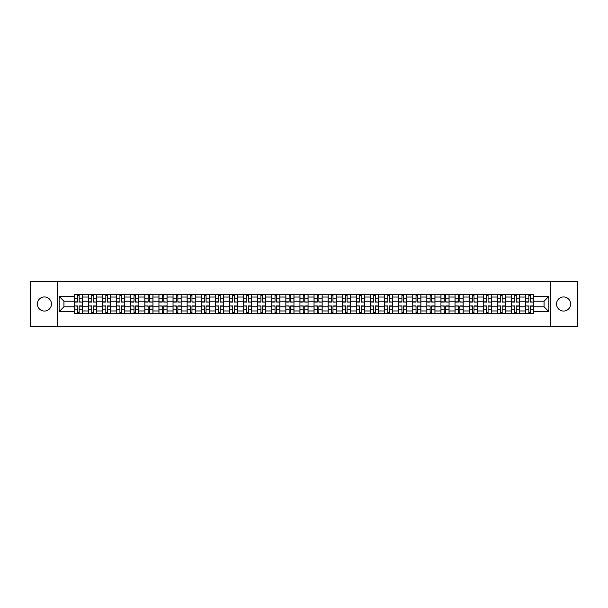 <?xml version="1.0" encoding="UTF-8"?>
<svg xmlns="http://www.w3.org/2000/svg" width="608" height="608" viewBox="0 0 608 608"><rect width="100%" height="100%" fill="white"/><g stroke="black" fill="none" stroke-linecap="round" stroke-linejoin="round"><path stroke-width="0.91" d="M563.593 296.947A7.053 7.053 0 0 0 556.54 304A7.053 7.053 0 0 0 563.593 311.053A7.053 7.053 0 0 0 570.638 304A7.053 7.053 0 0 0 563.593 296.947M44.407 296.947A7.053 7.053 0 0 0 37.362 304A7.053 7.053 0 0 0 44.407 311.053A7.053 7.053 0 0 0 51.46 304A7.053 7.053 0 0 0 44.407 296.947M550.666 326.595L577.6 326.595L577.6 281.405L30.4 281.405L30.4 326.595L550.666 326.595L550.666 281.405M88.426 313.713L88.426 297.038L82.46 297.038L82.46 313.713M82.46 297.038L82.46 294.287M88.426 297.038L88.426 294.287M96.566 294.287L96.566 313.713M102.532 313.713L102.532 294.287M110.664 294.287L110.664 313.713M116.63 313.713L116.63 294.287M124.762 294.287L124.762 313.713M130.728 313.713L130.728 294.287M138.867 294.287L138.867 313.713M144.826 313.713L144.826 294.287M152.965 294.287L152.965 313.713M158.931 313.713L158.931 294.287M167.063 294.287L167.063 313.713M173.029 313.713L173.029 294.287M181.161 294.287L181.161 313.713M187.127 313.713L187.127 294.287M195.267 294.287L195.267 313.713M201.233 313.713L201.233 294.287M209.365 294.287L209.365 313.713M215.331 313.713L215.331 294.287M223.463 294.287L223.463 313.713M229.429 313.713L229.429 294.287M237.568 294.287L237.568 313.713M243.534 313.713L243.534 294.287M251.666 294.287L251.666 313.713M257.632 313.713L257.632 294.287M265.764 294.287L265.764 313.713M271.73 313.713L271.73 294.287M279.87 294.287L279.87 313.713M285.836 313.713L285.836 294.287M293.968 294.287L293.968 313.713M299.934 313.713L299.934 294.287M308.066 294.287L308.066 313.713M314.032 313.713L314.032 294.287M322.164 294.287L322.164 313.713M328.13 313.713L328.13 294.287M336.27 294.287L336.27 313.713M342.236 313.713L342.236 294.287M350.368 294.287L350.368 313.713M356.334 313.713L356.334 294.287M364.466 294.287L364.466 313.713M370.432 313.713L370.432 294.287M378.571 294.287L378.571 313.713M384.537 313.713L384.537 294.287M392.669 294.287L392.669 313.713M398.635 313.713L398.635 294.287M406.767 294.287L406.767 313.713M412.733 313.713L412.733 294.287M420.873 294.287L420.873 313.713M426.839 313.713L426.839 294.287M434.971 294.287L434.971 313.713M440.937 313.713L440.937 294.287M449.069 294.287L449.069 313.713M455.035 313.713L455.035 294.287M463.174 294.287L463.174 313.713M469.133 313.713L469.133 294.287M477.272 294.287L477.272 313.713M483.238 313.713L483.238 294.287M491.37 294.287L491.37 313.713M497.336 313.713L497.336 294.287M505.468 294.287L505.468 313.713M511.434 313.713L511.434 294.287M519.574 294.287L519.574 313.713M525.54 313.713L525.54 294.287M525.54 306.804L519.574 306.804M511.434 306.804L505.468 306.804M497.336 306.804L491.37 306.804M483.238 306.804L477.272 306.804M469.133 306.804L463.174 306.804M455.035 306.804L449.069 306.804M440.937 306.804L434.971 306.804M426.839 306.804L420.873 306.804M412.733 306.804L406.767 306.804M398.635 306.804L392.669 306.804M384.537 306.804L378.571 306.804M370.432 306.804L364.466 306.804M356.334 306.804L350.368 306.804M342.236 306.804L336.27 306.804M328.13 306.804L322.164 306.804M314.032 306.804L308.066 306.804M299.934 306.804L293.968 306.804M285.836 306.804L279.87 306.804M271.73 306.804L265.764 306.804M257.632 306.804L251.666 306.804M243.534 306.804L237.568 306.804M229.429 306.804L223.463 306.804M215.331 306.804L209.365 306.804M201.233 306.804L195.267 306.804M187.127 306.804L181.161 306.804M173.029 306.804L167.063 306.804M158.931 306.804L152.965 306.804M144.826 306.804L138.867 306.804M130.728 306.804L124.762 306.804M116.63 306.804L110.664 306.804M102.532 306.804L96.566 306.804M88.426 306.804L82.46 306.804M525.54 301.196L519.574 301.196M511.434 301.196L505.468 301.196M497.336 301.196L491.37 301.196M483.238 301.196L477.272 301.196M469.133 301.196L463.174 301.196M455.035 301.196L449.069 301.196M440.937 301.196L434.971 301.196M426.839 301.196L420.873 301.196M412.733 301.196L406.767 301.196M398.635 301.196L392.669 301.196M384.537 301.196L378.571 301.196M370.432 301.196L364.466 301.196M356.334 301.196L350.368 301.196M342.236 301.196L336.27 301.196M328.13 301.196L322.164 301.196M314.032 301.196L308.066 301.196M299.934 301.196L293.968 301.196M285.836 301.196L279.87 301.196M271.73 301.196L265.764 301.196M257.632 301.196L251.666 301.196M243.534 301.196L237.568 301.196M229.429 301.196L223.463 301.196M215.331 301.196L209.365 301.196M201.233 301.196L195.267 301.196M187.127 301.196L181.161 301.196M173.029 301.196L167.063 301.196M158.931 301.196L152.965 301.196M144.826 301.196L138.867 301.196M130.728 301.196L124.762 301.196M116.63 301.196L110.664 301.196M102.532 301.196L96.566 301.196M88.426 301.196L82.46 301.196M63.931 306.804L74.328 306.804L74.328 301.196L63.931 301.196L63.931 306.804L59.143 311.592L59.143 296.408L74.328 296.408L74.328 301.196M533.672 301.196L533.672 306.804L544.069 306.804L544.069 301.196L533.672 301.196L533.672 294.287L74.328 294.287L74.328 296.408M533.672 296.408L548.857 296.408L548.857 311.592L533.672 311.592L533.672 306.804M74.328 306.804L74.328 313.713L533.672 313.713L533.672 311.592M74.328 311.592L59.143 311.592M57.334 326.595L57.334 281.405M79.162 312.36L77.626 312.36M77.626 295.64L79.162 295.64M93.267 312.36L91.724 312.36M91.724 295.64L93.267 295.64M107.365 312.36L105.83 312.36M105.83 295.64L107.365 295.64M121.463 312.36L119.928 312.36M119.928 295.64L121.463 295.64M135.561 312.36L134.026 312.36M134.026 295.64L135.561 295.64M149.667 312.36L148.132 312.36M148.132 295.64L149.667 295.64M163.765 312.36L162.23 312.36M162.23 295.64L163.765 295.64M177.863 312.36L176.328 312.36M176.328 295.64L177.863 295.64M191.968 312.36L190.426 312.36M190.426 295.64L191.968 295.64M206.066 312.36L204.531 312.36M204.531 295.64L206.066 295.64M220.164 312.36L218.629 312.36M218.629 295.64L220.164 295.64M234.27 312.36L232.727 312.36M232.727 295.64L234.27 295.64M248.368 312.36L246.833 312.36M246.833 295.64L248.368 295.64M262.466 312.36L260.931 312.36M260.931 295.64L262.466 295.64M276.564 312.36L275.029 312.36M275.029 295.64L276.564 295.64M290.67 312.36L289.134 312.36M289.134 295.64L290.67 295.64M304.768 312.36L303.232 312.36M303.232 295.64L304.768 295.64M318.866 312.36L317.33 312.36M317.33 295.64L318.866 295.64M332.971 312.36L331.436 312.36M331.436 295.64L332.971 295.64M347.069 312.36L345.534 312.36M345.534 295.64L347.069 295.64M361.167 312.36L359.632 312.36M359.632 295.64L361.167 295.64M375.273 312.36L373.73 312.36M373.73 295.64L375.273 295.64M389.371 312.36L387.836 312.36M387.836 295.64L389.371 295.64M403.469 312.36L401.934 312.36M401.934 295.64L403.469 295.64M417.574 312.36L416.032 312.36M416.032 295.64L417.574 295.64M431.672 312.36L430.137 312.36M430.137 295.64L431.672 295.64M445.77 312.36L444.235 312.36M444.235 295.64L445.77 295.64M459.868 312.36L458.333 312.36M458.333 295.64L459.868 295.64M473.974 312.36L472.439 312.36M472.439 295.64L473.974 295.64M488.072 312.36L486.537 312.36M486.537 295.64L488.072 295.64M502.17 312.36L500.635 312.36M500.635 295.64L502.17 295.64M516.276 312.36L514.733 312.36M514.733 295.64L516.276 295.64M530.374 312.36L528.838 312.36M528.838 295.64L530.374 295.64M59.143 296.408L63.931 301.196M544.069 306.804L548.857 311.592M544.069 301.196L548.857 296.408M79.162 301.864L82.414 302.054L79.162 302.054L79.162 294.371L82.414 294.371L80.613 294.371M82.414 301.864L82.414 294.371M77.626 295.549L79.162 295.549M76.182 294.371L74.374 294.371L74.374 302.054L77.626 302.054L77.626 294.371L76.319 294.371M74.374 294.371L80.476 294.371M77.626 306.136L74.374 305.946L77.626 305.946L77.626 313.629L74.374 313.629L76.182 313.629M74.374 306.136L74.374 313.629M79.162 312.451L77.626 312.451M80.613 313.629L82.414 313.629L82.414 305.946L79.162 305.946L79.162 313.629L80.476 313.629M82.414 313.629L76.319 313.629M93.267 301.864L96.52 302.054L93.267 302.054L93.267 294.371L96.52 294.371L94.711 294.371M96.52 301.864L96.52 294.371M91.724 295.549L93.267 295.549M90.28 294.371L88.472 294.371L88.472 302.054L91.724 302.054L91.724 294.371L90.417 294.371M88.472 294.371L94.574 294.371M107.365 301.864L110.618 302.054L107.365 302.054L107.365 294.371L110.618 294.371L108.809 294.371M110.618 301.864L110.618 294.371M105.83 295.549L107.365 295.549M104.378 294.371L102.577 294.371L102.577 302.054L105.83 302.054L105.83 294.371L104.515 294.371M102.577 294.371L108.672 294.371M91.724 306.136L88.472 305.946L91.724 305.946L91.724 313.629L88.472 313.629L90.28 313.629M88.472 306.136L88.472 313.629M93.267 312.451L91.724 312.451M94.711 313.629L96.52 313.629L96.52 305.946L93.267 305.946L93.267 313.629L94.574 313.629M96.52 313.629L90.417 313.629M105.83 306.136L102.577 305.946L105.83 305.946L105.83 313.629L102.577 313.629L104.378 313.629M102.577 306.136L102.577 313.629M107.365 312.451L105.83 312.451M108.809 313.629L110.618 313.629L110.618 305.946L107.365 305.946L107.365 313.629L108.672 313.629M110.618 313.629L104.515 313.629M121.463 301.864L124.716 302.054L121.463 302.054L121.463 294.371L124.716 294.371L122.907 294.371M124.716 301.864L124.716 294.371M119.928 295.549L121.463 295.549M118.484 294.371L116.675 294.371L116.675 302.054L119.928 302.054L119.928 294.371L118.621 294.371M116.675 294.371L122.778 294.371M135.561 301.864L138.822 302.054L135.561 302.054L135.561 294.371L138.822 294.371L137.013 294.371M138.822 301.864L138.822 294.371M134.026 295.549L135.561 295.549M132.582 294.371L130.773 294.371L130.773 302.054L134.026 302.054L134.026 294.371L132.719 294.371M130.773 294.371L136.876 294.371M149.667 301.864L152.92 302.054L149.667 302.054L149.667 294.371L152.92 294.371L151.111 294.371M152.92 301.864L152.92 294.371M148.132 295.549L149.667 295.549M146.68 294.371L144.871 294.371L144.871 302.054L148.132 302.054L148.132 294.371L146.817 294.371M144.871 294.371L150.974 294.371M119.928 306.136L116.675 305.946L119.928 305.946L119.928 313.629L116.675 313.629L118.484 313.629M116.675 306.136L116.675 313.629M121.463 312.451L119.928 312.451M122.907 313.629L124.716 313.629L124.716 305.946L121.463 305.946L121.463 313.629L122.778 313.629M124.716 313.629L118.621 313.629M134.026 306.136L130.773 305.946L134.026 305.946L134.026 313.629L130.773 313.629L132.582 313.629M130.773 306.136L130.773 313.629M135.561 312.451L134.026 312.451M137.013 313.629L138.822 313.629L138.822 305.946L135.561 305.946L135.561 313.629L136.876 313.629M138.822 313.629L132.719 313.629M148.132 306.136L144.871 305.946L148.132 305.946L148.132 313.629L144.871 313.629L146.68 313.629M144.871 306.136L144.871 313.629M149.667 312.451L148.132 312.451M151.111 313.629L152.92 313.629L152.92 305.946L149.667 305.946L149.667 313.629L150.974 313.629M152.92 313.629L146.817 313.629M163.765 301.864L167.018 302.054L163.765 302.054L163.765 294.371L167.018 294.371L165.209 294.371M167.018 301.864L167.018 294.371M162.23 295.549L163.765 295.549M160.786 294.371L158.977 294.371L158.977 302.054L162.23 302.054L162.23 294.371L160.915 294.371M158.977 294.371L165.08 294.371M162.23 306.136L158.977 305.946L162.23 305.946L162.23 313.629L158.977 313.629L160.786 313.629M158.977 306.136L158.977 313.629M163.765 312.451L162.23 312.451M165.209 313.629L167.018 313.629L167.018 305.946L163.765 305.946L163.765 313.629L165.08 313.629M167.018 313.629L160.915 313.629M177.863 301.864L181.123 302.054L177.863 302.054L177.863 294.371L181.123 294.371L179.314 294.371M181.123 301.864L181.123 294.371M176.328 295.549L177.863 295.549M174.884 294.371L173.075 294.371L173.075 302.054L176.328 302.054L176.328 294.371L175.02 294.371M173.075 294.371L179.178 294.371M176.328 306.136L173.075 305.946L176.328 305.946L176.328 313.629L173.075 313.629L174.884 313.629M173.075 306.136L173.075 313.629M177.863 312.451L176.328 312.451M179.314 313.629L181.123 313.629L181.123 305.946L177.863 305.946L177.863 313.629L179.178 313.629M181.123 313.629L175.02 313.629M191.968 301.864L195.221 302.054L191.968 302.054L191.968 294.371L195.221 294.371L193.412 294.371M195.221 301.864L195.221 294.371M190.426 295.549L191.968 295.549M188.982 294.371L187.173 294.371L187.173 302.054L190.426 302.054L190.426 294.371L189.118 294.371M187.173 294.371L193.276 294.371M190.426 306.136L187.173 305.946L190.426 305.946L190.426 313.629L187.173 313.629L188.982 313.629M187.173 306.136L187.173 313.629M191.968 312.451L190.426 312.451M193.412 313.629L195.221 313.629L195.221 305.946L191.968 305.946L191.968 313.629L193.276 313.629M195.221 313.629L189.118 313.629M206.066 301.864L209.319 302.054L206.066 302.054L206.066 294.371L209.319 294.371L207.51 294.371M209.319 301.864L209.319 294.371M204.531 295.549L206.066 295.549M203.087 294.371L201.278 294.371L201.278 302.054L204.531 302.054L204.531 294.371L203.216 294.371M201.278 294.371L207.374 294.371M204.531 306.136L201.278 305.946L204.531 305.946L204.531 313.629L201.278 313.629L203.087 313.629M201.278 306.136L201.278 313.629M206.066 312.451L204.531 312.451M207.51 313.629L209.319 313.629L209.319 305.946L206.066 305.946L206.066 313.629L207.374 313.629M209.319 313.629L203.216 313.629M220.164 301.864L223.417 302.054L220.164 302.054L220.164 294.371L223.417 294.371L221.616 294.371M223.417 301.864L223.417 294.371M218.629 295.549L220.164 295.549M217.185 294.371L215.376 294.371L215.376 302.054L218.629 302.054L218.629 294.371L217.322 294.371M215.376 294.371L221.479 294.371M218.629 306.136L215.376 305.946L218.629 305.946L218.629 313.629L215.376 313.629L217.185 313.629M215.376 306.136L215.376 313.629M220.164 312.451L218.629 312.451M221.616 313.629L223.417 313.629L223.417 305.946L220.164 305.946L220.164 313.629L221.479 313.629M223.417 313.629L217.322 313.629M234.27 301.864L237.523 302.054L234.27 302.054L234.27 294.371L237.523 294.371L235.714 294.371M237.523 301.864L237.523 294.371M232.727 295.549L234.27 295.549M231.283 294.371L229.474 294.371L229.474 302.054L232.727 302.054L232.727 294.371L231.42 294.371M229.474 294.371L235.577 294.371M232.727 306.136L229.474 305.946L232.727 305.946L232.727 313.629L229.474 313.629L231.283 313.629M229.474 306.136L229.474 313.629M234.27 312.451L232.727 312.451M235.714 313.629L237.523 313.629L237.523 305.946L234.27 305.946L234.27 313.629L235.577 313.629M237.523 313.629L231.42 313.629M248.368 301.864L251.621 302.054L248.368 302.054L248.368 294.371L251.621 294.371L249.812 294.371M251.621 301.864L251.621 294.371M246.833 295.549L248.368 295.549M245.381 294.371L243.58 294.371L243.58 302.054L246.833 302.054L246.833 294.371L245.518 294.371M243.58 294.371L249.675 294.371M246.833 306.136L243.58 305.946L246.833 305.946L246.833 313.629L243.58 313.629L245.381 313.629M243.58 306.136L243.58 313.629M248.368 312.451L246.833 312.451M249.812 313.629L251.621 313.629L251.621 305.946L248.368 305.946L248.368 313.629L249.675 313.629M251.621 313.629L245.518 313.629M262.466 301.864L265.719 302.054L262.466 302.054L262.466 294.371L265.719 294.371L263.91 294.371M265.719 301.864L265.719 294.371M260.931 295.549L262.466 295.549M259.487 294.371L257.678 294.371L257.678 302.054L260.931 302.054L260.931 294.371L259.624 294.371M257.678 294.371L263.781 294.371M260.931 306.136L257.678 305.946L260.931 305.946L260.931 313.629L257.678 313.629L259.487 313.629M257.678 306.136L257.678 313.629M262.466 312.451L260.931 312.451M263.91 313.629L265.719 313.629L265.719 305.946L262.466 305.946L262.466 313.629L263.781 313.629M265.719 313.629L259.624 313.629M276.564 301.864L279.824 302.054L276.564 302.054L276.564 294.371L279.824 294.371L278.016 294.371M279.824 301.864L279.824 294.371M275.029 295.549L276.564 295.549M273.585 294.371L271.776 294.371L271.776 302.054L275.029 302.054L275.029 294.371L273.722 294.371M271.776 294.371L277.879 294.371M275.029 306.136L271.776 305.946L275.029 305.946L275.029 313.629L271.776 313.629L273.585 313.629M271.776 306.136L271.776 313.629M276.564 312.451L275.029 312.451M278.016 313.629L279.824 313.629L279.824 305.946L276.564 305.946L276.564 313.629L277.879 313.629M279.824 313.629L273.722 313.629M290.67 301.864L293.922 302.054L290.67 302.054L290.67 294.371L293.922 294.371L292.114 294.371M293.922 301.864L293.922 294.371M289.134 295.549L290.67 295.549M287.683 294.371L285.874 294.371L285.874 302.054L289.134 302.054L289.134 294.371L287.82 294.371M285.874 294.371L291.977 294.371M289.134 306.136L285.874 305.946L289.134 305.946L289.134 313.629L285.874 313.629L287.683 313.629M285.874 306.136L285.874 313.629M290.67 312.451L289.134 312.451M292.114 313.629L293.922 313.629L293.922 305.946L290.67 305.946L290.67 313.629L291.977 313.629M293.922 313.629L287.82 313.629M304.768 301.864L308.02 302.054L304.768 302.054L304.768 294.371L308.02 294.371L306.212 294.371M308.02 301.864L308.02 294.371M303.232 295.549L304.768 295.549M301.788 294.371L299.98 294.371L299.98 302.054L303.232 302.054L303.232 294.371L301.918 294.371M299.98 294.371L306.082 294.371M303.232 306.136L299.98 305.946L303.232 305.946L303.232 313.629L299.98 313.629L301.788 313.629M299.98 306.136L299.98 313.629M304.768 312.451L303.232 312.451M306.212 313.629L308.02 313.629L308.02 305.946L304.768 305.946L304.768 313.629L306.082 313.629M308.02 313.629L301.918 313.629M318.866 301.864L322.126 302.054L318.866 302.054L318.866 294.371L322.126 294.371L320.317 294.371M322.126 301.864L322.126 294.371M317.33 295.549L318.866 295.549M315.886 294.371L314.078 294.371L314.078 302.054L317.33 302.054L317.33 294.371L316.023 294.371M314.078 294.371L320.18 294.371M317.33 306.136L314.078 305.946L317.33 305.946L317.33 313.629L314.078 313.629L315.886 313.629M314.078 306.136L314.078 313.629M318.866 312.451L317.33 312.451M320.317 313.629L322.126 313.629L322.126 305.946L318.866 305.946L318.866 313.629L320.18 313.629M322.126 313.629L316.023 313.629M332.971 301.864L336.224 302.054L332.971 302.054L332.971 294.371L336.224 294.371L334.415 294.371M336.224 301.864L336.224 294.371M331.436 295.549L332.971 295.549M329.984 294.371L328.176 294.371L328.176 302.054L331.436 302.054L331.436 294.371L330.121 294.371M328.176 294.371L334.278 294.371M331.436 306.136L328.176 305.946L331.436 305.946L331.436 313.629L328.176 313.629L329.984 313.629M328.176 306.136L328.176 313.629M332.971 312.451L331.436 312.451M334.415 313.629L336.224 313.629L336.224 305.946L332.971 305.946L332.971 313.629L334.278 313.629M336.224 313.629L330.121 313.629M347.069 301.864L350.322 302.054L347.069 302.054L347.069 294.371L350.322 294.371L348.513 294.371M350.322 301.864L350.322 294.371M345.534 295.549L347.069 295.549M344.09 294.371L342.281 294.371L342.281 302.054L345.534 302.054L345.534 294.371L344.219 294.371M342.281 294.371L348.376 294.371M345.534 306.136L342.281 305.946L345.534 305.946L345.534 313.629L342.281 313.629L344.09 313.629M342.281 306.136L342.281 313.629M347.069 312.451L345.534 312.451M348.513 313.629L350.322 313.629L350.322 305.946L347.069 305.946L347.069 313.629L348.376 313.629M350.322 313.629L344.219 313.629M361.167 301.864L364.42 302.054L361.167 302.054L361.167 294.371L364.42 294.371L362.619 294.371M364.42 301.864L364.42 294.371M359.632 295.549L361.167 295.549M358.188 294.371L356.379 294.371L356.379 302.054L359.632 302.054L359.632 294.371L358.325 294.371M356.379 294.371L362.482 294.371M359.632 306.136L356.379 305.946L359.632 305.946L359.632 313.629L356.379 313.629L358.188 313.629M356.379 306.136L356.379 313.629M361.167 312.451L359.632 312.451M362.619 313.629L364.42 313.629L364.42 305.946L361.167 305.946L361.167 313.629L362.482 313.629M364.42 313.629L358.325 313.629M375.273 301.864L378.526 302.054L375.273 302.054L375.273 294.371L378.526 294.371L376.717 294.371M378.526 301.864L378.526 294.371M373.73 295.549L375.273 295.549M372.286 294.371L370.477 294.371L370.477 302.054L373.73 302.054L373.73 294.371L372.423 294.371M370.477 294.371L376.58 294.371M373.73 306.136L370.477 305.946L373.73 305.946L373.73 313.629L370.477 313.629L372.286 313.629M370.477 306.136L370.477 313.629M375.273 312.451L373.73 312.451M376.717 313.629L378.526 313.629L378.526 305.946L375.273 305.946L375.273 313.629L376.58 313.629M378.526 313.629L372.423 313.629M389.371 301.864L392.624 302.054L389.371 302.054L389.371 294.371L392.624 294.371L390.815 294.371M392.624 301.864L392.624 294.371M387.836 295.549L389.371 295.549M386.384 294.371L384.583 294.371L384.583 302.054L387.836 302.054L387.836 294.371L386.521 294.371M384.583 294.371L390.678 294.371M387.836 306.136L384.583 305.946L387.836 305.946L387.836 313.629L384.583 313.629L386.384 313.629M384.583 306.136L384.583 313.629M389.371 312.451L387.836 312.451M390.815 313.629L392.624 313.629L392.624 305.946L389.371 305.946L389.371 313.629L390.678 313.629M392.624 313.629L386.521 313.629M403.469 301.864L406.722 302.054L403.469 302.054L403.469 294.371L406.722 294.371L404.913 294.371M406.722 301.864L406.722 294.371M401.934 295.549L403.469 295.549M400.49 294.371L398.681 294.371L398.681 302.054L401.934 302.054L401.934 294.371L400.626 294.371M398.681 294.371L404.784 294.371M401.934 306.136L398.681 305.946L401.934 305.946L401.934 313.629L398.681 313.629L400.49 313.629M398.681 306.136L398.681 313.629M403.469 312.451L401.934 312.451M404.913 313.629L406.722 313.629L406.722 305.946L403.469 305.946L403.469 313.629L404.784 313.629M406.722 313.629L400.626 313.629M417.574 301.864L420.827 302.054L417.574 302.054L417.574 294.371L420.827 294.371L419.018 294.371M420.827 301.864L420.827 294.371M416.032 295.549L417.574 295.549M414.588 294.371L412.779 294.371L412.779 302.054L416.032 302.054L416.032 294.371L414.724 294.371M412.779 294.371L418.882 294.371M416.032 306.136L412.779 305.946L416.032 305.946L416.032 313.629L412.779 313.629L414.588 313.629M412.779 306.136L412.779 313.629M417.574 312.451L416.032 312.451M419.018 313.629L420.827 313.629L420.827 305.946L417.574 305.946L417.574 313.629L418.882 313.629M420.827 313.629L414.724 313.629M431.672 301.864L434.925 302.054L431.672 302.054L431.672 294.371L434.925 294.371L433.116 294.371M434.925 301.864L434.925 294.371M430.137 295.549L431.672 295.549M428.686 294.371L426.877 294.371L426.877 302.054L430.137 302.054L430.137 294.371L428.822 294.371M426.877 294.371L432.98 294.371M430.137 306.136L426.877 305.946L430.137 305.946L430.137 313.629L426.877 313.629L428.686 313.629M426.877 306.136L426.877 313.629M431.672 312.451L430.137 312.451M433.116 313.629L434.925 313.629L434.925 305.946L431.672 305.946L431.672 313.629L432.98 313.629M434.925 313.629L428.822 313.629M445.77 301.864L449.023 302.054L445.77 302.054L445.77 294.371L449.023 294.371L447.214 294.371M449.023 301.864L449.023 294.371M444.235 295.549L445.77 295.549M442.791 294.371L440.982 294.371L440.982 302.054L444.235 302.054L444.235 294.371L442.92 294.371M440.982 294.371L447.085 294.371M444.235 306.136L440.982 305.946L444.235 305.946L444.235 313.629L440.982 313.629L442.791 313.629M440.982 306.136L440.982 313.629M445.77 312.451L444.235 312.451M447.214 313.629L449.023 313.629L449.023 305.946L445.77 305.946L445.77 313.629L447.085 313.629M449.023 313.629L442.92 313.629M459.868 301.864L463.129 302.054L459.868 302.054L459.868 294.371L463.129 294.371L461.32 294.371M463.129 301.864L463.129 294.371M458.333 295.549L459.868 295.549M456.889 294.371L455.08 294.371L455.08 302.054L458.333 302.054L458.333 294.371L457.026 294.371M455.08 294.371L461.183 294.371M458.333 306.136L455.08 305.946L458.333 305.946L458.333 313.629L455.08 313.629L456.889 313.629M455.08 306.136L455.08 313.629M459.868 312.451L458.333 312.451M461.32 313.629L463.129 313.629L463.129 305.946L459.868 305.946L459.868 313.629L461.183 313.629M463.129 313.629L457.026 313.629M473.974 301.864L477.227 302.054L473.974 302.054L473.974 294.371L477.227 294.371L475.418 294.371M477.227 301.864L477.227 294.371M472.439 295.549L473.974 295.549M470.987 294.371L469.178 294.371L469.178 302.054L472.439 302.054L472.439 294.371L471.124 294.371M469.178 294.371L475.281 294.371M472.439 306.136L469.178 305.946L472.439 305.946L472.439 313.629L469.178 313.629L470.987 313.629M469.178 306.136L469.178 313.629M473.974 312.451L472.439 312.451M475.418 313.629L477.227 313.629L477.227 305.946L473.974 305.946L473.974 313.629L475.281 313.629M477.227 313.629L471.124 313.629M488.072 301.864L491.325 302.054L488.072 302.054L488.072 294.371L491.325 294.371L489.516 294.371M491.325 301.864L491.325 294.371M486.537 295.549L488.072 295.549M485.093 294.371L483.284 294.371L483.284 302.054L486.537 302.054L486.537 294.371L485.222 294.371M483.284 294.371L489.379 294.371M486.537 306.136L483.284 305.946L486.537 305.946L486.537 313.629L483.284 313.629L485.093 313.629M483.284 306.136L483.284 313.629M488.072 312.451L486.537 312.451M489.516 313.629L491.325 313.629L491.325 305.946L488.072 305.946L488.072 313.629L489.379 313.629M491.325 313.629L485.222 313.629M502.17 301.864L505.423 302.054L502.17 302.054L502.17 294.371L505.423 294.371L503.622 294.371M505.423 301.864L505.423 294.371M500.635 295.549L502.17 295.549M499.191 294.371L497.382 294.371L497.382 302.054L500.635 302.054L500.635 294.371L499.328 294.371M497.382 294.371L503.485 294.371M500.635 306.136L497.382 305.946L500.635 305.946L500.635 313.629L497.382 313.629L499.191 313.629M497.382 306.136L497.382 313.629M502.17 312.451L500.635 312.451M503.622 313.629L505.423 313.629L505.423 305.946L502.17 305.946L502.17 313.629L503.485 313.629M505.423 313.629L499.328 313.629M516.276 301.864L519.528 302.054L516.276 302.054L516.276 294.371L519.528 294.371L517.72 294.371M519.528 301.864L519.528 294.371M514.733 295.549L516.276 295.549M513.289 294.371L511.48 294.371L511.48 302.054L514.733 302.054L514.733 294.371L513.426 294.371M511.48 294.371L517.583 294.371M514.733 306.136L511.48 305.946L514.733 305.946L514.733 313.629L511.48 313.629L513.289 313.629M511.48 306.136L511.48 313.629M516.276 312.451L514.733 312.451M517.72 313.629L519.528 313.629L519.528 305.946L516.276 305.946L516.276 313.629L517.583 313.629M519.528 313.629L513.426 313.629M530.374 301.864L533.626 302.054L530.374 302.054L530.374 294.371L533.626 294.371L531.818 294.371M533.626 301.864L533.626 294.371M528.838 295.549L530.374 295.549M527.387 294.371L525.586 294.371L525.586 302.054L528.838 302.054L528.838 294.371L527.524 294.371M525.586 294.371L531.681 294.371M528.838 306.136L525.586 305.946L528.838 305.946L528.838 313.629L525.586 313.629L527.387 313.629M525.586 306.136L525.586 313.629M530.374 312.451L528.838 312.451M531.818 313.629L533.626 313.629L533.626 305.946L530.374 305.946L530.374 313.629L531.681 313.629M533.626 313.629L527.524 313.629M511.434 297.038L505.468 297.038M497.336 297.038L491.37 297.038M483.238 297.038L477.272 297.038M469.133 297.038L463.174 297.038M455.035 297.038L449.069 297.038M440.937 297.038L434.971 297.038M426.839 297.038L420.873 297.038M412.733 297.038L406.767 297.038M398.635 297.038L392.669 297.038M384.537 297.038L378.571 297.038M370.432 297.038L364.466 297.038M356.334 297.038L350.368 297.038M342.236 297.038L336.27 297.038M328.13 297.038L322.164 297.038M314.032 297.038L308.066 297.038M299.934 297.038L293.968 297.038M285.836 297.038L279.87 297.038M271.73 297.038L265.764 297.038M257.632 297.038L251.666 297.038M243.534 297.038L237.568 297.038M229.429 297.038L223.463 297.038M215.331 297.038L209.365 297.038M201.233 297.038L195.267 297.038M187.127 297.038L181.161 297.038M173.029 297.038L167.063 297.038M158.931 297.038L152.965 297.038M144.826 297.038L138.867 297.038M130.728 297.038L124.762 297.038M116.63 297.038L110.664 297.038M102.532 297.038L96.566 297.038M525.54 297.038L519.574 297.038M511.434 310.962L505.468 310.962M497.336 310.962L491.37 310.962M483.238 310.962L477.272 310.962M469.133 310.962L463.174 310.962M455.035 310.962L449.069 310.962M440.937 310.962L434.971 310.962M426.839 310.962L420.873 310.962M412.733 310.962L406.767 310.962M398.635 310.962L392.669 310.962M384.537 310.962L378.571 310.962M370.432 310.962L364.466 310.962M356.334 310.962L350.368 310.962M342.236 310.962L336.27 310.962M328.13 310.962L322.164 310.962M314.032 310.962L308.066 310.962M299.934 310.962L293.968 310.962M285.836 310.962L279.87 310.962M271.73 310.962L265.764 310.962M257.632 310.962L251.666 310.962M243.534 310.962L237.568 310.962M229.429 310.962L223.463 310.962M215.331 310.962L209.365 310.962M201.233 310.962L195.267 310.962M187.127 310.962L181.161 310.962M173.029 310.962L167.063 310.962M158.931 310.962L152.965 310.962M144.826 310.962L138.867 310.962M130.728 310.962L124.762 310.962M116.63 310.962L110.664 310.962M102.532 310.962L96.566 310.962M88.426 310.962L82.46 310.962M525.54 310.962L519.574 310.962M79.162 298.817L82.414 298.817M74.374 301.864L77.626 301.864M74.374 298.817L77.626 298.817M77.626 309.183L74.374 309.183M82.414 306.136L79.162 306.136M82.414 309.183L79.162 309.183M93.267 298.817L96.52 298.817M88.472 301.864L91.724 301.864M88.472 298.817L91.724 298.817M107.365 298.817L110.618 298.817M102.577 301.864L105.83 301.864M102.577 298.817L105.83 298.817M91.724 309.183L88.472 309.183M96.52 306.136L93.267 306.136M96.52 309.183L93.267 309.183M105.83 309.183L102.577 309.183M110.618 306.136L107.365 306.136M110.618 309.183L107.365 309.183M121.463 298.817L124.716 298.817M116.675 301.864L119.928 301.864M116.675 298.817L119.928 298.817M135.561 298.817L138.822 298.817M130.773 301.864L134.026 301.864M130.773 298.817L134.026 298.817M149.667 298.817L152.92 298.817M144.871 301.864L148.132 301.864M144.871 298.817L148.132 298.817M119.928 309.183L116.675 309.183M124.716 306.136L121.463 306.136M124.716 309.183L121.463 309.183M134.026 309.183L130.773 309.183M138.822 306.136L135.561 306.136M138.822 309.183L135.561 309.183M148.132 309.183L144.871 309.183M152.92 306.136L149.667 306.136M152.92 309.183L149.667 309.183M163.765 298.817L167.018 298.817M158.977 301.864L162.23 301.864M158.977 298.817L162.23 298.817M162.23 309.183L158.977 309.183M167.018 306.136L163.765 306.136M167.018 309.183L163.765 309.183M177.863 298.817L181.123 298.817M173.075 301.864L176.328 301.864M173.075 298.817L176.328 298.817M176.328 309.183L173.075 309.183M181.123 306.136L177.863 306.136M181.123 309.183L177.863 309.183M191.968 298.817L195.221 298.817M187.173 301.864L190.426 301.864M187.173 298.817L190.426 298.817M190.426 309.183L187.173 309.183M195.221 306.136L191.968 306.136M195.221 309.183L191.968 309.183M206.066 298.817L209.319 298.817M201.278 301.864L204.531 301.864M201.278 298.817L204.531 298.817M204.531 309.183L201.278 309.183M209.319 306.136L206.066 306.136M209.319 309.183L206.066 309.183M220.164 298.817L223.417 298.817M215.376 301.864L218.629 301.864M215.376 298.817L218.629 298.817M218.629 309.183L215.376 309.183M223.417 306.136L220.164 306.136M223.417 309.183L220.164 309.183M234.27 298.817L237.523 298.817M229.474 301.864L232.727 301.864M229.474 298.817L232.727 298.817M232.727 309.183L229.474 309.183M237.523 306.136L234.27 306.136M237.523 309.183L234.27 309.183M248.368 298.817L251.621 298.817M243.58 301.864L246.833 301.864M243.58 298.817L246.833 298.817M246.833 309.183L243.58 309.183M251.621 306.136L248.368 306.136M251.621 309.183L248.368 309.183M262.466 298.817L265.719 298.817M257.678 301.864L260.931 301.864M257.678 298.817L260.931 298.817M260.931 309.183L257.678 309.183M265.719 306.136L262.466 306.136M265.719 309.183L262.466 309.183M276.564 298.817L279.824 298.817M271.776 301.864L275.029 301.864M271.776 298.817L275.029 298.817M275.029 309.183L271.776 309.183M279.824 306.136L276.564 306.136M279.824 309.183L276.564 309.183M290.67 298.817L293.922 298.817M285.874 301.864L289.134 301.864M285.874 298.817L289.134 298.817M289.134 309.183L285.874 309.183M293.922 306.136L290.67 306.136M293.922 309.183L290.67 309.183M304.768 298.817L308.02 298.817M299.98 301.864L303.232 301.864M299.98 298.817L303.232 298.817M303.232 309.183L299.98 309.183M308.02 306.136L304.768 306.136M308.02 309.183L304.768 309.183M318.866 298.817L322.126 298.817M314.078 301.864L317.33 301.864M314.078 298.817L317.33 298.817M317.33 309.183L314.078 309.183M322.126 306.136L318.866 306.136M322.126 309.183L318.866 309.183M332.971 298.817L336.224 298.817M328.176 301.864L331.436 301.864M328.176 298.817L331.436 298.817M331.436 309.183L328.176 309.183M336.224 306.136L332.971 306.136M336.224 309.183L332.971 309.183M347.069 298.817L350.322 298.817M342.281 301.864L345.534 301.864M342.281 298.817L345.534 298.817M345.534 309.183L342.281 309.183M350.322 306.136L347.069 306.136M350.322 309.183L347.069 309.183M361.167 298.817L364.42 298.817M356.379 301.864L359.632 301.864M356.379 298.817L359.632 298.817M359.632 309.183L356.379 309.183M364.42 306.136L361.167 306.136M364.42 309.183L361.167 309.183M375.273 298.817L378.526 298.817M370.477 301.864L373.73 301.864M370.477 298.817L373.73 298.817M373.73 309.183L370.477 309.183M378.526 306.136L375.273 306.136M378.526 309.183L375.273 309.183M389.371 298.817L392.624 298.817M384.583 301.864L387.836 301.864M384.583 298.817L387.836 298.817M387.836 309.183L384.583 309.183M392.624 306.136L389.371 306.136M392.624 309.183L389.371 309.183M403.469 298.817L406.722 298.817M398.681 301.864L401.934 301.864M398.681 298.817L401.934 298.817M401.934 309.183L398.681 309.183M406.722 306.136L403.469 306.136M406.722 309.183L403.469 309.183M417.574 298.817L420.827 298.817M412.779 301.864L416.032 301.864M412.779 298.817L416.032 298.817M416.032 309.183L412.779 309.183M420.827 306.136L417.574 306.136M420.827 309.183L417.574 309.183M431.672 298.817L434.925 298.817M426.877 301.864L430.137 301.864M426.877 298.817L430.137 298.817M430.137 309.183L426.877 309.183M434.925 306.136L431.672 306.136M434.925 309.183L431.672 309.183M445.77 298.817L449.023 298.817M440.982 301.864L444.235 301.864M440.982 298.817L444.235 298.817M444.235 309.183L440.982 309.183M449.023 306.136L445.77 306.136M449.023 309.183L445.77 309.183M459.868 298.817L463.129 298.817M455.08 301.864L458.333 301.864M455.08 298.817L458.333 298.817M458.333 309.183L455.08 309.183M463.129 306.136L459.868 306.136M463.129 309.183L459.868 309.183M473.974 298.817L477.227 298.817M469.178 301.864L472.439 301.864M469.178 298.817L472.439 298.817M472.439 309.183L469.178 309.183M477.227 306.136L473.974 306.136M477.227 309.183L473.974 309.183M488.072 298.817L491.325 298.817M483.284 301.864L486.537 301.864M483.284 298.817L486.537 298.817M486.537 309.183L483.284 309.183M491.325 306.136L488.072 306.136M491.325 309.183L488.072 309.183M502.17 298.817L505.423 298.817M497.382 301.864L500.635 301.864M497.382 298.817L500.635 298.817M500.635 309.183L497.382 309.183M505.423 306.136L502.17 306.136M505.423 309.183L502.17 309.183M516.276 298.817L519.528 298.817M511.48 301.864L514.733 301.864M511.48 298.817L514.733 298.817M514.733 309.183L511.48 309.183M519.528 306.136L516.276 306.136M519.528 309.183L516.276 309.183M530.374 298.817L533.626 298.817M525.586 301.864L528.838 301.864M525.586 298.817L528.838 298.817M528.838 309.183L525.586 309.183M533.626 306.136L530.374 306.136M533.626 309.183L530.374 309.183"/></g></svg>
